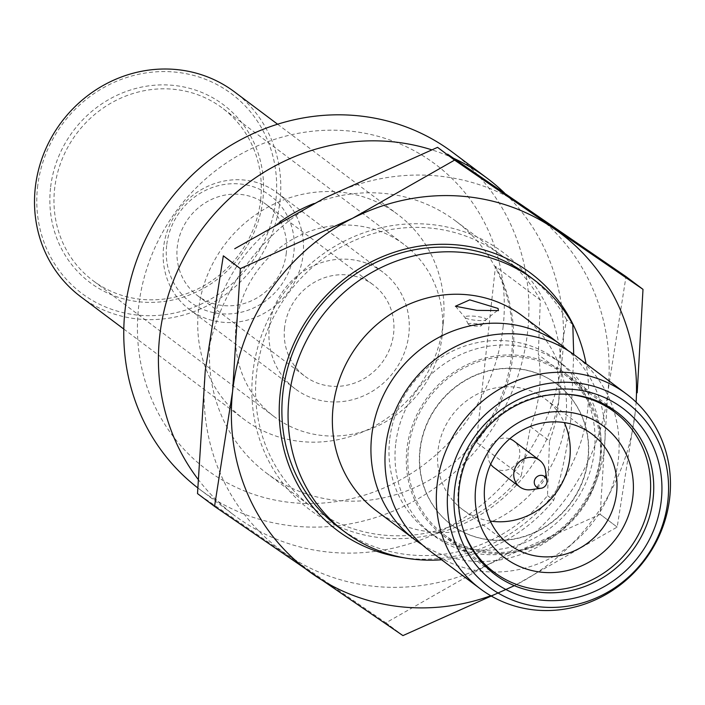 <?xml version="1.0" encoding="UTF-8"?>
<svg xmlns="http://www.w3.org/2000/svg" width="705" height="705" viewBox="0 0 705 705"><rect width="100%" height="100%" fill="white"/><g stroke="black" fill="none" stroke-linecap="round" stroke-linejoin="round"><path stroke-width="0.53" stroke-dasharray="3.52 2.64" d="M166.644 245.569A66.587 62.525 126.9 0 0 223.203 313.91A66.587 62.525 126.9 0 0 293.897 252.126A66.587 62.525 126.9 0 0 237.338 183.776A66.587 62.525 126.9 0 0 166.644 245.569M286.318 252.787A57.07 53.589 -53.1 0 1 252.787 300.18A57.07 53.589 -53.1 0 1 197.515 295.615A57.07 53.589 -53.1 0 1 177.246 247.173A57.07 53.589 -53.1 0 1 210.769 199.779A57.07 53.589 -53.1 0 1 266.041 204.344A57.07 53.589 -53.1 0 1 286.318 252.787M303.079 254.725A72.994 68.552 126.9 0 0 277.144 192.765A72.994 68.552 126.9 0 0 206.45 186.922A72.994 68.552 126.9 0 0 163.569 247.543A72.994 68.552 126.9 0 0 189.495 309.513A72.994 68.552 126.9 0 0 260.189 315.346A72.994 68.552 126.9 0 0 303.079 254.725M50.504 188.165A111.152 104.384 126.9 0 0 144.922 302.251A111.152 104.384 126.9 0 0 262.939 199.101A111.152 104.384 126.9 0 0 168.521 85.014A111.152 104.384 126.9 0 0 50.504 188.165M260.683 199.63A107.83 101.264 -53.1 0 1 197.329 289.182A107.83 101.264 -53.1 0 1 92.901 280.555A107.83 101.264 -53.1 0 1 54.593 189.01A107.83 101.264 -53.1 0 1 117.938 99.458A107.83 101.264 -53.1 0 1 222.375 108.085A107.83 101.264 -53.1 0 1 260.683 199.63M284.564 327.737A57.07 53.589 126.9 0 0 304.833 376.188A57.07 53.589 126.9 0 0 360.105 380.744A57.07 53.589 126.9 0 0 393.637 333.35A57.07 53.589 126.9 0 0 373.359 284.908A57.07 53.589 126.9 0 0 318.087 280.343A57.07 53.589 126.9 0 0 284.564 327.737M269.345 326.953A72.994 68.552 -53.1 0 1 312.227 266.331A72.994 68.552 -53.1 0 1 382.921 272.174A72.994 68.552 -53.1 0 1 408.856 334.135A72.994 68.552 -53.1 0 1 365.965 394.756A72.994 68.552 -53.1 0 1 295.272 388.922A72.994 68.552 -53.1 0 1 269.345 326.953M442.141 335.853A107.83 101.264 -53.1 0 1 378.796 425.406A107.83 101.264 -53.1 0 1 274.36 416.778A107.83 101.264 -53.1 0 1 236.052 325.234A107.83 101.264 -53.1 0 1 299.405 235.681A107.83 101.264 -53.1 0 1 403.842 244.309A107.83 101.264 -53.1 0 1 442.141 335.853M530.918 489.693A16.594 15.58 126.9 0 0 545.529 474.439A16.594 15.58 126.9 0 0 545.467 470.323M509.715 438.818A16.594 15.58 126.9 0 0 488.045 453.447A16.594 15.58 126.9 0 0 490.698 464.163M493.941 467.538A16.594 15.58 126.9 0 0 510.006 468.86A16.594 15.58 126.9 0 0 519.752 455.086A16.594 15.58 126.9 0 0 513.866 441.004M490.301 521.074A69.011 64.807 -53.1 0 1 462.471 509.459A69.011 64.807 -53.1 0 1 437.955 450.874A69.011 64.807 -53.1 0 1 478.501 393.557A69.011 64.807 -53.1 0 1 545.335 399.074A69.011 64.807 -53.1 0 1 564.256 422.559M587.926 458.594A87.922 82.573 126.9 0 0 556.686 383.952A87.922 82.573 126.9 0 0 471.539 376.919A87.922 82.573 126.9 0 0 419.88 449.94A87.922 82.573 126.9 0 0 451.112 524.582A87.922 82.573 126.9 0 0 536.267 531.614A87.922 82.573 126.9 0 0 587.926 458.594M600.924 459.263A101.529 95.342 126.9 0 0 564.855 373.077A101.529 95.342 126.9 0 0 466.525 364.952A101.529 95.342 126.9 0 0 406.882 449.27A101.529 95.342 126.9 0 0 442.951 535.465A101.529 95.342 126.9 0 0 541.273 543.581A101.529 95.342 126.9 0 0 600.924 459.263M428.948 550.252A121.771 114.351 126.9 0 0 546.877 559.999A121.771 114.351 126.9 0 0 618.408 458.867A121.771 114.351 126.9 0 0 575.157 355.496M395.628 444.591A107.169 100.639 126.9 0 0 433.698 535.571A107.169 100.639 126.9 0 0 537.483 544.137A107.169 100.639 126.9 0 0 600.448 455.139A107.169 100.639 126.9 0 0 562.378 364.159A107.169 100.639 126.9 0 0 458.585 355.584A107.169 100.639 126.9 0 0 395.628 444.591M389.609 440.07A107.169 100.639 126.9 0 0 427.679 531.05A107.169 100.639 126.9 0 0 531.473 539.625A107.169 100.639 126.9 0 0 594.43 450.618A107.169 100.639 126.9 0 0 556.36 359.638A107.169 100.639 126.9 0 0 452.566 351.072A107.169 100.639 126.9 0 0 389.609 440.07M422.136 544.701A121.771 114.351 126.9 0 0 604.37 448.327A121.771 114.351 126.9 0 0 567.922 350.508M376.329 510.755A121.771 114.351 126.9 0 0 494.258 520.493A121.771 114.351 126.9 0 0 565.798 419.369A121.771 114.351 126.9 0 0 522.537 315.999M441.621 559.77A157.603 148.006 126.9 0 0 553.689 500.277C561.347 476.941 567.12 449.57 570.988 418.171L573.703 354.421M468.499 324.459A6.636 1.216 -173.8 0 1 468.27 324.221A6.636 1.216 -173.8 0 1 473.601 323.454A6.636 1.216 -173.8 0 1 481.18 325.111A6.636 1.216 -173.8 0 1 481.374 325.639A6.636 1.216 -173.8 0 1 475.311 326.062A6.636 1.216 -173.8 0 1 468.499 324.459M572.795 324.432L566.609 319.797L557.311 368.962L538.329 354.712L540.312 300.048L495.465 266.384L476.36 442.22L521.207 475.884L530.504 426.719L549.495 440.969L547.512 495.633A157.603 148.006 -53.1 0 1 338.788 527.384M547.512 495.633L553.689 500.277M528.027 275.311A157.603 148.006 -53.1 0 1 566.609 319.797M403.674 557.734A160.916 151.117 126.9 0 0 587.706 409.658A160.916 151.117 126.9 0 0 586.049 363.674M549.495 440.969A134.54 126.345 126.9 0 0 558.316 405.216A134.54 126.345 126.9 0 0 557.311 368.962M560.352 389.125A160.916 151.117 126.9 0 0 423.661 223.943A160.916 151.117 126.9 0 0 252.804 373.28A160.916 151.117 126.9 0 0 389.495 538.461A160.916 151.117 126.9 0 0 560.352 389.125M540.312 300.048A157.603 148.006 126.9 0 0 501.722 255.562A157.603 148.006 126.9 0 0 349.09 242.952A157.603 148.006 126.9 0 0 256.497 373.844A157.603 148.006 126.9 0 0 312.482 507.635A157.603 148.006 126.9 0 0 521.207 475.884M530.504 426.719A134.54 126.345 126.9 0 0 539.334 390.967A134.54 126.345 126.9 0 0 538.329 354.712M279.286 222.348A157.603 148.006 126.9 0 0 210.381 339.22A157.603 148.006 126.9 0 0 266.367 473.011A157.603 148.006 126.9 0 0 418.999 485.622A157.603 148.006 126.9 0 0 511.592 354.73A157.603 148.006 126.9 0 0 455.606 220.938A157.603 148.006 126.9 0 0 313.91 203.551M495.465 266.384A157.603 148.006 -53.1 0 1 512.861 355.69A157.603 148.006 -53.1 0 1 476.36 442.22M490.786 595.76A210.689 197.858 126.9 0 0 515.232 585.238A210.689 197.858 126.9 0 0 635.267 412.108A210.689 197.858 126.9 0 0 636.113 402.185M214.531 506.375L197.515 493.597L385.943 622.815L487.878 564.696L600.166 514.306L607.913 391.575A210.689 197.858 126.9 0 0 526.617 208.081A210.689 197.858 126.9 0 0 325.278 197.708A210.689 197.858 126.9 0 0 205.243 370.83A210.689 197.858 126.9 0 0 286.538 554.324A210.689 197.858 126.9 0 0 487.878 564.696A210.689 197.858 126.9 0 0 607.913 391.575L625.996 276.607L643.013 289.376M197.938 479.092A210.689 197.858 126.9 0 0 234.492 515.47A210.689 197.858 126.9 0 0 438.536 532.319A210.689 197.858 126.9 0 0 562.317 357.347A210.689 197.858 126.9 0 0 504.454 192.906M453.809 158.378A210.689 197.858 126.9 0 0 431.583 149.768M635.267 412.108L617.183 527.076L515.232 585.238M197.673 487.798A210.689 197.858 126.9 0 0 199.841 489.455A210.689 197.858 126.9 0 0 403.886 506.305A210.689 197.858 126.9 0 0 527.666 331.332A210.689 197.858 126.9 0 0 452.822 152.474M617.183 527.076L600.166 514.306L617.183 527.076M385.899 622.815L402.916 635.593M402.952 635.593L385.943 622.815M503.176 326.248A190.782 179.158 -53.1 0 1 300.603 503.291A190.782 179.158 -53.1 0 1 138.55 307.459A190.782 179.158 -53.1 0 1 341.114 130.416A190.782 179.158 -53.1 0 1 503.176 326.248M443.251 323.154A128.072 120.273 126.9 0 0 397.752 214.435A128.072 120.273 126.9 0 0 273.716 204.186A128.072 120.273 126.9 0 0 198.475 310.552A128.072 120.273 126.9 0 0 243.974 419.272A128.072 120.273 126.9 0 0 368.01 429.521A128.072 120.273 126.9 0 0 443.251 323.154M80.749 296.743A128.072 120.273 126.9 0 0 204.785 306.983A128.072 120.273 126.9 0 0 280.026 200.625A128.072 120.273 126.9 0 0 234.527 91.897M37.506 187.495A124.75 117.153 -53.1 0 1 169.967 71.716A124.75 117.153 -53.1 0 1 275.937 199.771A124.75 117.153 -53.1 0 1 143.476 315.549A124.75 117.153 -53.1 0 1 37.506 187.495M420.127 450.125A87.922 82.573 126.9 0 0 451.359 524.767A87.922 82.573 126.9 0 0 536.514 531.799A87.922 82.573 126.9 0 0 588.173 458.779A87.922 82.573 126.9 0 0 556.932 384.137A87.922 82.573 126.9 0 0 471.777 377.105A87.922 82.573 126.9 0 0 420.127 450.125M599.902 459.387A100.198 94.1 126.9 0 0 564.308 374.32A100.198 94.1 126.9 0 0 467.265 366.3A100.198 94.1 126.9 0 0 408.398 449.517A100.198 94.1 126.9 0 0 443.991 534.584A100.198 94.1 126.9 0 0 541.035 542.594A100.198 94.1 126.9 0 0 599.902 459.387M564.52 394.157A100.198 94.1 126.9 0 0 458.55 487.173A100.198 94.1 126.9 0 0 463.106 529.252M485.824 318.836A10.76 1.974 -173.8 0 1 486.142 319.682A10.76 1.974 -173.8 0 1 476.307 320.361A10.76 1.974 -173.8 0 1 465.265 317.77A10.76 1.974 -173.8 0 1 464.895 317.373A10.76 1.974 -173.8 0 1 473.54 316.14A10.76 1.974 -173.8 0 1 485.824 318.836M197.515 295.615L304.833 376.188M277.144 192.765L382.921 272.174M274.36 416.778L92.901 280.555M564.855 373.077L617.078 412.275M427.679 531.05L433.698 535.571M481.374 325.639L486.142 319.682C495.545 311.742 499.651 308.711 498.47 310.614M468.27 324.221L464.895 317.373L455.589 306.384M266.367 473.011L312.482 507.635M199.841 489.455L234.492 515.47M123.807 329.059L243.974 419.272M443.991 534.584L483.674 564.379M545.335 399.074L592.085 434.174M277.585 124.221L397.752 214.435M455.606 220.938L501.722 255.562M556.36 359.638L562.378 364.159M442.951 535.465L495.166 574.663M462.471 509.459L509.221 544.551M564.308 374.32L603.991 404.115M403.842 244.309L222.375 108.085M189.495 309.513L295.272 388.922M266.041 204.344L373.359 284.908"/><path stroke-width="1.06" d="M534.284 481.506A6.636 6.23 126.9 0 0 541.114 488.265A6.636 6.23 126.9 0 0 546.939 480.51A6.636 6.23 126.9 0 0 534.284 481.506M546.939 480.51L545.467 470.323A16.594 15.58 126.9 0 0 539.642 460.347A16.594 15.58 126.9 0 0 523.568 459.025A16.594 15.58 126.9 0 0 513.822 472.799A16.594 15.58 126.9 0 0 519.717 486.882A16.594 15.58 126.9 0 0 530.918 489.693L541.114 488.265M490.698 464.163A16.594 15.58 126.9 0 0 493.941 467.538L519.717 486.882M539.642 460.347L513.866 441.004A16.594 15.58 126.9 0 0 509.715 438.818M564.256 422.559A69.011 64.807 -53.1 0 1 569.851 457.668A69.011 64.807 -53.1 0 1 490.301 521.074M653.147 498.47A101.529 95.342 126.9 0 0 617.078 412.275A101.529 95.342 126.9 0 0 518.748 404.159A101.529 95.342 126.9 0 0 459.105 488.477A101.529 95.342 126.9 0 0 495.166 574.663A101.529 95.342 126.9 0 0 593.495 582.788A101.529 95.342 126.9 0 0 653.147 498.47M661.308 500.162A108.165 101.573 126.9 0 0 569.428 389.134A108.165 101.573 126.9 0 0 454.584 489.517A108.165 101.573 126.9 0 0 546.463 600.545A108.165 101.573 126.9 0 0 661.308 500.162M447.992 489.173A115.065 108.059 126.9 0 0 545.732 607.287A115.065 108.059 126.9 0 0 667.908 500.506A115.065 108.059 126.9 0 0 570.16 382.392A115.065 108.059 126.9 0 0 447.992 489.173M437.029 485.419A121.771 114.351 126.9 0 0 480.281 588.798A121.771 114.351 126.9 0 0 598.21 598.536A121.771 114.351 126.9 0 0 669.75 497.413A121.771 114.351 126.9 0 0 626.489 394.033A121.771 114.351 126.9 0 0 508.561 384.296A121.771 114.351 126.9 0 0 437.029 485.419M626.489 394.033L575.157 355.496A121.771 114.351 126.9 0 0 457.228 345.758A121.771 114.351 126.9 0 0 385.688 446.882A121.771 114.351 126.9 0 0 428.948 550.252L480.281 588.798M567.922 350.508A121.771 114.351 126.9 0 0 561.11 344.957A121.771 114.351 126.9 0 0 443.181 335.21A121.771 114.351 126.9 0 0 371.641 436.342A121.771 114.351 126.9 0 0 414.901 539.713A121.771 114.351 126.9 0 0 422.136 544.701M561.11 344.957L522.537 315.999A121.771 114.351 126.9 0 0 404.608 306.261A121.771 114.351 126.9 0 0 333.068 407.384A121.771 114.351 126.9 0 0 376.329 510.755L414.901 539.713M455.404 306.252L477.012 310.359L498.461 310.605L498.056 308.446L469.75 299.863L455.404 306.252M573.703 354.421L572.795 324.432A157.603 148.006 126.9 0 0 534.205 279.947A157.603 148.006 126.9 0 0 381.572 267.345A157.603 148.006 126.9 0 0 288.98 398.228A157.603 148.006 126.9 0 0 344.965 532.019A157.603 148.006 126.9 0 0 441.621 559.77M344.965 532.019L338.788 527.384A157.603 148.006 -53.1 0 1 282.802 393.584A157.603 148.006 -53.1 0 1 375.395 262.701A157.603 148.006 -53.1 0 1 528.027 275.311L534.205 279.947M586.049 363.674A160.916 151.117 126.9 0 0 428.27 245.023A160.916 151.117 126.9 0 0 280.158 393.822A160.916 151.117 126.9 0 0 403.674 557.734M636.113 402.185A210.689 197.858 126.9 0 0 553.971 228.614A210.689 197.858 126.9 0 0 352.632 218.242A210.689 197.858 126.9 0 0 232.597 391.372A210.689 197.858 126.9 0 0 313.892 574.866A210.689 197.858 126.9 0 0 490.786 595.76M313.91 203.551A157.603 148.006 126.9 0 0 279.286 222.348M504.454 192.906A210.689 197.858 126.9 0 0 487.472 178.48A210.689 197.858 126.9 0 0 453.809 158.378M431.583 149.768A210.689 197.858 126.9 0 0 159.647 336.602A210.689 197.858 126.9 0 0 197.938 479.092M437.594 147.354L454.61 160.123L642.995 289.35L637.205 392.791M223.344 255.827L240.361 268.605L352.632 218.242L454.566 160.123L437.549 147.354L325.278 197.708L234.721 248.733M232.597 391.372L240.335 268.64L223.326 255.862L205.243 370.83L197.515 493.597L214.531 506.375L232.597 391.372M514.377 585.67L402.952 635.593A243.269 228.455 126.9 0 1 402.916 635.593L214.531 506.375M642.995 289.35L625.978 276.571L447.631 154.184M487.472 178.48L452.822 152.474A210.689 197.858 126.9 0 0 248.777 135.616A210.689 197.858 126.9 0 0 124.996 310.588A210.689 197.858 126.9 0 0 197.673 487.798M277.585 124.221L234.527 91.897A128.072 120.273 126.9 0 0 110.491 81.657A128.072 120.273 126.9 0 0 35.25 188.015A128.072 120.273 126.9 0 0 80.749 296.743L123.807 329.059M463.106 529.252A100.198 94.1 126.9 0 0 494.143 572.231A100.198 94.1 126.9 0 0 591.187 580.25A100.198 94.1 126.9 0 0 650.054 497.034A100.198 94.1 126.9 0 0 614.46 411.967A100.198 94.1 126.9 0 0 564.52 394.157M616.602 492.76A69.011 64.807 126.9 0 0 592.085 434.174A69.011 64.807 126.9 0 0 525.251 428.649A69.011 64.807 126.9 0 0 484.705 485.965A69.011 64.807 126.9 0 0 509.221 544.551A69.011 64.807 126.9 0 0 576.055 550.076A69.011 64.807 126.9 0 0 616.602 492.76M632.931 496.153A82.282 77.277 126.9 0 0 563.031 411.694A82.282 77.277 126.9 0 0 475.663 488.054A82.282 77.277 126.9 0 0 545.564 572.513A82.282 77.277 126.9 0 0 632.931 496.153M483.674 564.379L494.143 572.231M603.991 404.115L614.46 411.967"/></g></svg>
